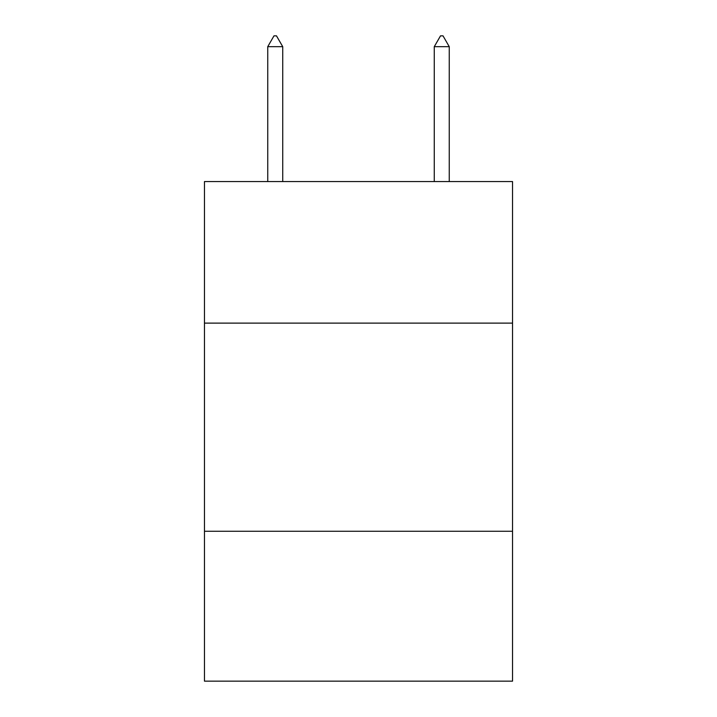 <?xml version="1.0" encoding="UTF-8"?>
<svg xmlns="http://www.w3.org/2000/svg" width="717" height="717" viewBox="0 0 717 717"><rect width="100%" height="100%" fill="white"/><g stroke="black" fill="none" stroke-linecap="round" stroke-linejoin="round"><path stroke-width="1.08" d="M512.538 323.116L512.538 181.562L204.462 181.562L204.462 323.116L512.538 323.116L512.538 681.15L204.462 681.15L204.462 323.116M512.538 531.27L204.462 531.27M282.731 46.677L276.484 35.85L273.984 35.85L267.746 46.677L282.731 46.677L282.731 181.562M267.746 46.677L267.746 181.562M440.516 35.85L443.016 35.85L449.254 46.677L434.269 46.677L440.516 35.85M449.254 181.562L449.254 46.677M434.269 181.562L434.269 46.677"/></g></svg>
